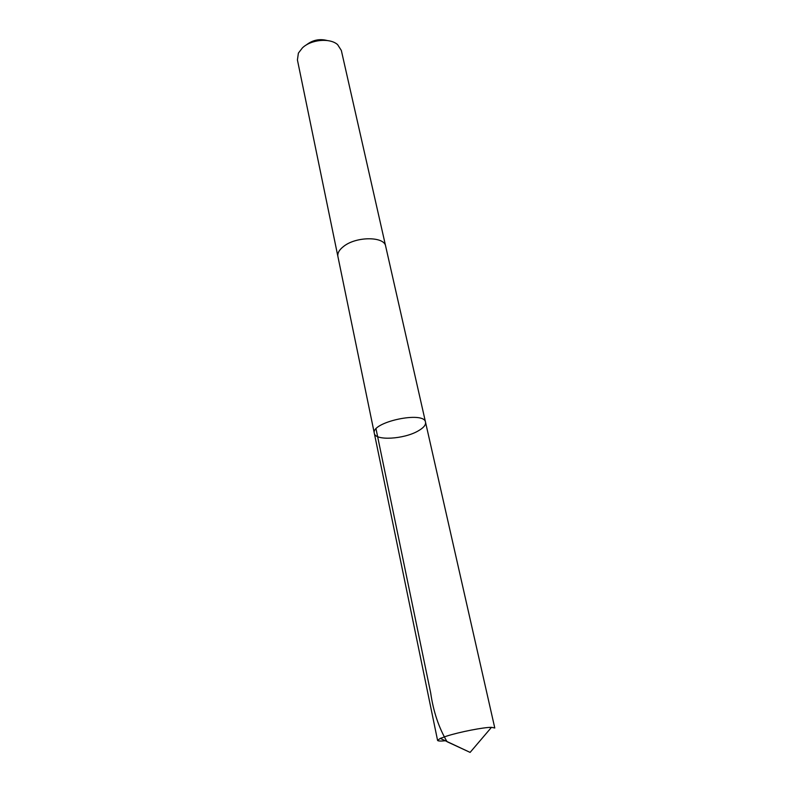 <?xml version="1.0" encoding="UTF-8"?>
<svg xmlns="http://www.w3.org/2000/svg" width="792" height="792" viewBox="0 0 792 792"><rect width="100%" height="100%" fill="white"/><g stroke="black" fill="none" stroke-linecap="round" stroke-linejoin="round"><path stroke-width="1.19" d="M425.532 422.235C424.433 410.533 370.488 422.195 374.329 433.313C375.091 440.916 403.781 439.283 417.998 431.026C423.453 427.957 425.967 425.037 425.532 422.235C424.433 410.533 370.488 422.195 374.329 433.313L437.57 740.371L440.312 738.401L446.549 736.144C459.4 731.996 483.585 727.274 491.476 727.333L494.782 727.996L385.704 246.391M445.332 740.758C440.431 741.233 437.847 741.104 437.57 740.371M337.946 256.717L337.907 256.519C337.323 253.074 339.342 249.619 343.976 246.144C356.707 236.224 384.516 236.412 385.664 246.193L341.332 50.441L337.61 44.629C330.036 37.749 311.187 39.432 302.455 47.837L298.396 53.104L297.416 59.935L337.907 256.519C337.313 253.074 339.332 249.619 343.966 246.144C356.707 236.214 384.516 236.412 385.664 246.193M306.326 44.946C312.533 40.046 319.463 38.57 327.116 40.501M376.032 428.918L430.67 692.871C433.343 711.473 438.808 727.759 447.054 741.708L470.111 752.4L491.476 727.333M470.111 752.4L440.312 738.401M337.907 256.519L374.329 433.313"/></g></svg>
